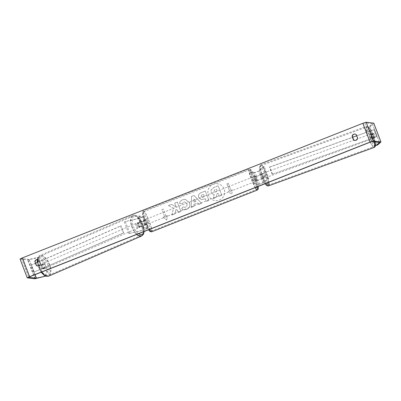 <?xml version="1.0" encoding="UTF-8"?>
<svg xmlns="http://www.w3.org/2000/svg" width="401" height="401" viewBox="0 0 401 401"><rect width="100%" height="100%" fill="white"/><g stroke="black" fill="none" stroke-linecap="round" stroke-linejoin="round"><path stroke-width="0.3" stroke-dasharray="2 1.5" d="M262.059 178.275L261.317 178.941L258.064 180.174L257.141 180.069A2.526 0.371 -111.6 0 1 255.708 176.305L256.625 176.415L259.883 175.182L260.62 174.51A2.526 0.501 70 0 1 261.502 176.25A2.526 0.501 70 0 1 262.059 178.275L263.221 177.854L262.48 178.52L256.901 180.635L255.983 180.525A2.526 0.371 -111.6 0 1 254.545 176.766L255.467 176.871L261.046 174.756L261.783 174.089A2.526 0.501 70 0 1 262.665 175.828A2.526 0.501 70 0 1 263.221 177.854M264.269 166.48L259.517 170.761L253.938 172.876L249.377 172.33L250.54 171.874L255.101 172.415L258.354 171.182L263.106 166.901L264.269 166.48L268.76 178.239L264.008 182.515L258.429 184.635L253.868 184.089L249.377 172.33M268.76 178.239L267.597 178.661L262.845 182.941L259.592 184.174L255.026 183.633L250.54 171.874M253.868 184.089L255.026 183.633M267.597 178.661L263.106 166.901M257.141 180.069L255.983 180.525M255.708 176.305L254.545 176.766M260.62 174.51L261.783 174.089M138.736 222.7A2.526 1.203 66.7 0 0 138.982 224.69A2.526 1.203 66.7 0 0 140.175 226.465L145.448 224.725L144.5 224.6A2.526 0.371 -111.6 0 1 143.062 220.841L144.009 220.961L137.718 223.141A2.526 1.203 66.7 0 0 137.964 225.126A2.526 1.203 66.7 0 0 139.157 226.901L144.576 225.302L146.626 224.274L145.663 224.144A2.526 0.371 -111.6 0 1 144.225 220.38L145.192 220.51L143.137 221.542L137.718 223.141M142.385 228.164L146.972 228.72L143.894 229.968L128.796 233.572L142.876 230.41L148.154 228.269L143.548 227.708L142.385 228.164L137.894 216.405L142.46 216.951L139.403 218.209L124.305 221.818L138.385 218.65L141.613 217.542L143.618 216.49L139.057 215.949L137.894 216.405M128.796 233.572L124.305 221.818M143.548 227.708L139.057 215.949M129.814 233.136L125.328 221.377M144.5 224.6L145.663 224.144M143.062 220.841L144.225 220.38M140.175 226.465L139.157 226.901M42.115 266.485A2.526 1.203 66.7 0 0 44.3 268.535A2.526 1.203 66.7 0 0 44.491 265.948A2.526 1.203 66.7 0 0 42.3 263.898A2.526 1.203 66.7 0 0 42.115 266.485M39.584 265.733A2.526 1.203 66.7 0 0 39.869 267.452A2.526 1.203 66.7 0 0 40.842 269.021L42.536 268.64A2.526 1.203 66.7 0 0 42.245 266.921A2.526 1.203 66.7 0 0 41.278 265.347L39.584 265.733L41.012 265.116A2.526 1.203 66.7 0 1 41.488 264.249A2.526 1.203 66.7 0 1 42.706 264.73L41.278 265.347M44.3 268.535L43.488 268.886A2.526 1.203 66.7 0 1 42.265 268.404L40.842 269.021M43.488 268.886A2.526 1.203 66.7 0 0 43.965 268.023L42.536 268.64M136.941 225.568A2.526 1.203 66.7 0 0 139.132 227.618A2.526 1.203 66.7 0 0 139.317 225.036A2.526 1.203 66.7 0 0 137.127 222.981A2.526 1.203 66.7 0 0 136.941 225.568M141.358 224.154A2.526 1.203 66.7 0 0 140.39 222.585L139.167 223.111A2.526 1.203 66.7 0 0 137.944 222.63A2.526 1.203 66.7 0 0 137.468 223.492L138.691 222.966A2.526 1.203 66.7 0 0 138.982 224.69A2.526 1.203 66.7 0 0 139.949 226.259L138.726 226.786A2.526 1.203 66.7 0 0 139.944 227.267A2.526 1.203 66.7 0 0 140.42 226.405L141.643 225.878A2.526 1.203 66.7 0 0 141.358 224.154M138.691 222.966L140.39 222.585M141.643 225.878L139.949 226.259M42.265 268.404L43.965 268.023M42.706 264.73L41.012 265.116M139.167 223.111L137.468 223.492M138.726 226.786L140.42 226.405M138.3 225.472A2.526 1.203 66.7 0 0 136.109 223.422A2.526 1.203 66.7 0 0 135.924 226.009A2.526 1.203 66.7 0 0 138.109 228.059A2.526 1.203 66.7 0 0 138.3 225.472M45.508 265.512A2.526 1.203 66.7 0 0 43.323 263.457A2.526 1.203 66.7 0 0 43.133 266.043A2.526 1.203 66.7 0 0 45.323 268.094A2.526 1.203 66.7 0 0 45.508 265.512M49.228 264.675A10.426 4.962 66.7 0 0 40.19 256.204A10.426 4.962 66.7 0 0 39.418 266.881A10.426 4.962 66.7 0 0 48.456 275.352A10.426 4.962 66.7 0 0 49.228 264.675M132.205 226.846A10.426 4.962 66.7 0 0 141.242 235.317A10.426 4.962 66.7 0 0 142.014 224.64A10.426 4.962 66.7 0 0 132.977 216.164A10.426 4.962 66.7 0 0 132.205 226.846M213.227 184.239A8.516 8.396 96.8 0 1 224.59 191.087A8.516 8.396 96.8 0 1 215.247 200.63A8.516 8.396 96.8 0 1 213.227 184.239M213.267 184.244A8.516 8.396 96.8 0 1 224.63 191.092A8.516 8.396 96.8 0 1 215.292 200.635A8.516 8.396 96.8 0 1 213.267 184.244M369.136 126.606L369.486 131.764L370.885 131.257L370.534 126.099L369.136 126.606L372.349 123.698L364.755 122.786L363.111 123.307L22.631 257.918L21.489 258.5L29.062 259.402L38.691 257.252L37.468 257.778L42.586 261.051L43.809 260.525L38.691 257.252M173.533 208.239L168.475 205.583L171.528 204.375L176.179 206.931L174.726 203.112L177.297 202.094L180.891 211.502L178.315 212.52L177.387 210.089L176.039 209.397L175.036 213.813L171.944 215.036L173.533 208.239L168.475 205.583M193.994 204.4L197.593 202.976L198.886 204.39L201.543 203.337L194.014 195.477L191.548 196.45L191.212 207.422L193.959 206.335L193.949 204.395L197.593 202.976M354.935 140.5A2.526 2.491 -83.2 0 0 357.842 138.21L356.519 134.746A2.526 2.491 -83.2 0 0 354.995 134.079M37.739 259.507A2.526 2.491 96.8 0 1 39.263 260.179L40.586 263.637A2.526 2.491 96.8 0 1 37.679 265.928M163.202 217.227L166.696 220.069L167.382 215.573L165.989 216.124L163.297 209.071L161.904 209.623L164.595 216.675L163.162 217.222L166.696 220.069M231.021 190.415L232.415 189.863L231.723 194.355L228.234 191.518L229.628 190.966L226.936 183.914L228.329 183.362L231.021 190.415L228.329 183.362M198.741 197.422L201.482 199.658L205.317 198.751L206.34 201.437L208.916 200.42L205.322 191.016L201.342 192.59C198.901 193.623 198.039 195.232 198.741 197.422L201.437 199.653L205.317 198.751M181.648 208.976L183.954 209.868L186.575 209.472C189.417 208.099 190.395 205.843 189.508 202.711L185.352 199.372L182.731 199.728C180.911 200.54 179.843 201.713 179.538 203.252L182.059 204.004L183.668 202.099L184.761 201.949L186.841 203.733C187.342 205.312 186.926 206.445 185.588 207.122L184.37 207.302L183.051 206.811L181.608 208.971L183.909 209.863L186.53 209.467C189.372 208.094 190.35 205.838 189.467 202.705L185.307 199.367L182.691 199.723C180.866 200.535 179.803 201.708 179.498 203.247L179.538 203.252M370.534 126.099L373.767 123.157M20.05 259.031L27.669 259.953L37.468 257.778M45.734 276.094L47.884 271.191L46.566 267.738L42.29 268.7A2.526 1.203 -113.3 0 1 40.852 264.936L45.128 263.973L43.904 264.505L42.586 261.051M47.884 271.191L46.656 271.718L44.651 276.59M46.656 271.718L45.338 268.264L41.062 269.226A2.526 1.203 66.7 0 1 39.629 265.467L43.904 264.505M45.128 263.973L43.809 260.525M46.566 267.738L45.338 268.264M377.717 144.911L374.955 141.924L373.562 142.43L372.243 138.977L373.687 137.678A2.526 0.501 -110 0 0 373.13 135.653A2.526 0.501 -110 0 0 372.248 133.914L370.805 135.212L369.486 131.764M373.562 142.43L375.547 144.581M370.805 135.212L372.203 134.706L373.647 133.408A2.526 0.501 70 0 1 374.524 135.142A2.526 0.501 70 0 1 375.08 137.172L373.637 138.47L372.243 138.977M373.687 137.678L375.08 137.172M372.203 134.706L370.885 131.257M374.955 141.924L373.637 138.47M372.248 133.914L373.647 133.408M357.842 138.21L357.592 138.18M356.519 134.746L356.268 134.716M40.852 264.936L39.629 265.467M42.29 268.7L41.062 269.226M40.586 263.637L40.336 263.607M39.263 260.179L39.012 260.149M213.192 198.62L216.169 197.442L216.956 193.843L218.089 193.397L219.177 196.249L221.758 195.232L218.159 185.803L213.753 187.548L211.111 189.768L211.137 192.315C211.748 193.728 212.751 194.44 214.159 194.455L213.232 198.625L216.214 197.447L216.996 193.848L218.129 193.402L219.217 196.254L221.798 195.237L218.199 185.808L213.798 187.553L211.157 189.773L211.182 192.32C211.788 193.733 212.796 194.445 214.199 194.46L213.232 198.625M213.793 194.425L214.199 194.46L213.793 194.425M166.651 220.064L167.382 215.573M167.342 215.568L165.989 216.124M165.949 216.119L163.297 209.071M164.595 216.675L161.904 209.623M161.864 209.618L163.257 209.066M164.555 216.67L163.162 217.222M228.284 183.357L226.936 183.914M230.981 190.41L232.374 189.858L231.683 194.35L228.194 191.513L229.628 190.966M229.588 190.961L226.891 183.909M197.548 202.971L198.886 204.39M198.841 204.385L201.543 203.337M201.497 203.332L194.014 195.477M193.974 195.472L191.548 196.45M191.508 196.445L191.212 207.422M191.172 207.417L193.959 206.335M193.914 206.33L193.949 204.395M195.989 201.267L193.919 202.089L193.934 199.021L196.029 201.272L193.959 202.094L193.974 199.026L196.029 201.272M205.272 198.746L206.34 201.437M206.299 201.432L208.916 200.42M208.876 200.415L205.322 191.016M205.282 191.011L201.302 192.585C198.861 193.618 197.994 195.227 198.701 197.417M201.322 196.52C201.041 195.693 201.377 195.081 202.335 194.696L203.543 194.219L204.495 196.706L202.325 197.337L201.362 196.525C201.081 195.698 201.422 195.086 202.38 194.701L203.588 194.224L204.535 196.711L202.365 197.342L201.362 196.525M168.43 205.578L171.483 204.375L176.139 206.926L174.681 203.106L177.257 202.089L180.851 211.497L178.275 212.515L177.347 210.084L175.999 209.392L174.996 213.808L171.944 215.036M171.904 215.031L173.493 208.234M179.498 203.247L182.059 204.004M182.014 203.999L183.623 202.094L184.716 201.944L186.801 203.728C187.302 205.307 186.881 206.44 185.543 207.116L184.33 207.297L183.051 206.811M183.011 206.806L181.608 208.971M213.833 191.457L214.796 189.758L216.485 189.092L217.347 191.357L214.73 192.179L213.783 191.427L214.751 189.753L216.485 189.092M216.44 189.087L217.307 191.352L214.69 192.174L213.793 191.452M371.968 136.074A2.526 0.501 70 0 1 372.429 138.811A2.526 0.501 70 0 1 371.166 136.796A2.526 0.501 70 0 1 370.704 134.064A2.526 0.501 70 0 1 371.968 136.074M374.464 137.408A2.526 0.501 70 0 1 373.722 135.864A2.526 0.501 70 0 1 373.211 134.119L373.782 133.603A2.526 0.501 70 0 1 374.524 135.142A2.526 0.501 70 0 1 375.04 136.891L372.84 137.999A2.526 0.501 70 0 0 373.361 138.47A2.526 0.501 70 0 0 373.411 137.488L375.04 136.891M373.782 133.603L372.153 134.195A2.526 0.501 70 0 0 371.632 133.723A2.526 0.501 70 0 0 371.582 134.711L373.211 134.119M263.828 175.402A2.526 0.501 70 0 1 264.289 178.139A2.526 0.501 70 0 1 263.026 176.124A2.526 0.501 70 0 1 262.56 173.392A2.526 0.501 70 0 1 263.828 175.402M261.442 178.515A2.526 0.501 70 0 1 260.7 176.971A2.526 0.501 70 0 1 260.184 175.222L261.577 174.716A2.526 0.501 70 0 1 261.632 173.728A2.526 0.501 70 0 1 262.154 174.199L260.755 174.706A2.526 0.501 70 0 1 261.502 176.25A2.526 0.501 70 0 1 262.013 177.999L263.412 177.493A2.526 0.501 70 0 1 263.357 178.475A2.526 0.501 70 0 1 262.835 178.009L261.442 178.515L262.013 177.999M260.755 174.706L260.184 175.222M373.411 137.488L372.84 137.999M371.582 134.711L372.153 134.195M261.577 174.716L262.154 174.199M263.412 177.493L262.835 178.009M264.991 174.981A2.526 0.501 70 0 1 265.452 177.713A2.526 0.501 70 0 1 264.189 175.703A2.526 0.501 70 0 1 263.723 172.971A2.526 0.501 70 0 1 264.991 174.981M370.805 136.495A2.526 0.501 70 0 1 371.266 139.232A2.526 0.501 70 0 1 370.003 137.217A2.526 0.501 70 0 1 369.542 134.485A2.526 0.501 70 0 1 370.805 136.495M368.745 138.35A10.426 2.07 70 0 1 366.84 127.057A10.426 2.07 70 0 1 372.058 135.368A10.426 2.07 70 0 1 373.968 146.661A10.426 2.07 70 0 1 368.745 138.35M262.931 176.831A10.426 2.07 70 0 1 261.026 165.543A10.426 2.07 70 0 1 266.244 173.854A10.426 2.07 70 0 1 268.154 185.142A10.426 2.07 70 0 1 262.931 176.831M147.252 224.184A2.526 0.371 68.4 0 0 147.282 224.179A2.526 0.371 68.4 0 0 146.741 221.788A2.526 0.371 68.4 0 0 145.458 219.482A2.526 0.371 68.4 0 0 145.428 219.482A2.526 0.371 68.4 0 0 145.974 221.873A2.526 0.371 68.4 0 0 147.252 224.184M144.961 224.43A2.526 0.371 68.4 0 0 143.703 221.141L145.097 220.59A2.526 0.371 68.4 0 0 144.53 219.848A2.526 0.371 68.4 0 0 144.5 219.848A2.526 0.371 68.4 0 0 144.5 220.515L143.107 221.066A2.526 0.371 68.4 0 0 144.365 224.359L146.355 223.878A2.526 0.371 68.4 0 1 146.355 224.545A2.526 0.371 68.4 0 1 146.325 224.55A2.526 0.371 68.4 0 1 145.758 223.808L144.365 224.359M143.703 221.141L143.107 221.066M255.252 181.488A2.526 0.371 68.4 0 0 255.282 181.483A2.526 0.371 68.4 0 0 254.735 179.092A2.526 0.371 68.4 0 0 253.457 176.781A2.526 0.371 68.4 0 0 253.427 176.786A2.526 0.371 68.4 0 0 253.968 179.177A2.526 0.371 68.4 0 0 255.252 181.488M256.344 176.605L254.951 177.157A2.526 0.371 68.4 0 0 254.384 176.415A2.526 0.371 68.4 0 0 254.354 176.42A2.526 0.371 68.4 0 0 254.354 177.087L255.748 176.535A2.526 0.371 68.4 0 0 257.006 179.828L257.602 179.899A2.526 0.371 68.4 0 0 256.344 176.605L255.748 176.535M257.602 179.899L256.209 180.45A2.526 0.371 68.4 0 1 256.209 181.117A2.526 0.371 68.4 0 1 256.179 181.117A2.526 0.371 68.4 0 1 255.612 180.375L257.006 179.828M255.612 180.375L256.209 180.45M254.951 177.157L254.354 177.087M145.097 220.59L144.5 220.515M145.758 223.808L146.355 223.878M148.415 223.723A2.526 0.371 68.4 0 0 148.445 223.723A2.526 0.371 68.4 0 0 147.899 221.327A2.526 0.371 68.4 0 0 146.621 219.021A2.526 0.371 68.4 0 0 146.591 219.026A2.526 0.371 68.4 0 0 147.137 221.417A2.526 0.371 68.4 0 0 148.415 223.723M254.089 181.944A2.526 0.371 68.4 0 0 254.119 181.939A2.526 0.371 68.4 0 0 253.572 179.548A2.526 0.371 68.4 0 0 252.294 177.242A2.526 0.371 68.4 0 0 252.264 177.247A2.526 0.371 68.4 0 0 252.81 179.638A2.526 0.371 68.4 0 0 254.089 181.944M249.482 169.879A10.426 1.539 68.4 0 0 249.357 169.894A10.426 1.539 68.4 0 0 251.612 179.773A10.426 1.539 68.4 0 0 256.901 189.307A10.426 1.539 68.4 0 0 257.026 189.292A10.426 1.539 68.4 0 0 254.77 179.412A10.426 1.539 68.4 0 0 249.482 169.879M143.809 211.658A10.426 1.539 68.4 0 0 143.683 211.673A10.426 1.539 68.4 0 0 145.939 221.552A10.426 1.539 68.4 0 0 151.227 231.086A10.426 1.539 68.4 0 0 151.352 231.071A10.426 1.539 68.4 0 0 149.097 221.192A10.426 1.539 68.4 0 0 143.809 211.658M376.85 136.571L272.174 174.245L376.85 136.571L374.153 129.518L356.679 135.789M272.434 174.039L269.743 166.986L352.654 137.232M272.174 174.245L269.482 167.187L269.743 166.986M376.589 136.776L373.897 129.718L269.482 167.187M374.153 129.518L373.897 129.718M35.594 263.171L30.887 265.231L33.579 272.284L123.182 233.051L120.485 225.994L39.514 261.457M33.579 272.284L123.829 232.896L121.132 225.838L120.485 225.994M123.829 232.896L123.182 233.051M34.225 272.129L31.534 265.076L121.132 225.838M30.887 265.231L31.534 265.076M261.046 174.756L259.517 170.761M264.008 182.515L262.48 178.52M255.467 176.871L253.938 172.876M259.883 175.182L258.354 171.182M256.625 176.415L255.101 172.415M259.592 184.174L258.064 180.174M258.429 184.635L256.901 180.635M262.845 182.941L261.317 178.941M142.876 230.41L141.347 226.41M139.914 222.645L138.385 218.65M145.147 220.49L143.618 216.49M143.984 220.946L142.46 216.951M140.931 222.209L139.403 218.209M146.946 228.71L145.423 224.71M148.109 228.249L146.581 224.249M143.894 229.968L142.37 225.969M41.729 272.018A11.238 5.343 -113.3 0 1 39.037 266.966A11.238 5.343 -113.3 0 1 37.814 262.199M37.729 259.507A11.238 5.343 -113.3 0 1 39.869 255.462A11.238 5.343 -113.3 0 1 49.609 264.59A11.238 5.343 -113.3 0 1 48.772 276.094M47.995 265.161A9.975 4.747 66.7 0 0 39.754 256.931A9.975 4.747 66.7 0 0 38.611 267.272A9.975 4.747 66.7 0 0 46.852 275.507A9.975 4.747 66.7 0 0 47.995 265.161M141.563 236.059A11.238 5.343 66.7 0 0 142.395 224.55A11.238 5.343 66.7 0 0 132.661 215.422A11.238 5.343 66.7 0 0 131.824 226.931A11.238 5.343 66.7 0 0 136.711 234.47M138.616 233.713A9.975 4.747 -113.3 0 1 133.438 226.354A9.975 4.747 -113.3 0 1 134.581 216.014A9.975 4.747 -113.3 0 1 142.821 224.244A9.975 4.747 -113.3 0 1 143.884 231.633M370.293 142.119L363.111 123.307M29.814 276.73L22.631 257.918M35.193 278.72L28.005 259.908M35.062 274.655L29.233 259.377M34.907 274.715L29.062 259.402M21.464 258.49L28.651 277.302L21.489 258.5M371.938 141.598L364.755 122.786M379.511 142.5L372.328 123.688M379.496 142.5L372.328 123.734M380.91 142.039L373.727 123.222M27.278 277.863L20.095 259.051M34.852 278.765L27.669 259.953M374.233 141.869A11.238 2.236 -110 0 0 372.188 135.252A11.238 2.236 -110 0 0 366.564 126.3A11.238 2.236 -110 0 0 368.619 138.465A11.238 2.236 -110 0 0 374.243 147.418M373.151 135.012A9.975 1.98 70 0 1 375.11 145.723A9.975 1.98 70 0 1 369.983 137.864A9.975 1.98 70 0 1 368.018 127.147A9.975 1.98 70 0 1 373.151 135.012M268.429 185.904A11.238 2.236 70 0 1 262.805 176.946A11.238 2.236 70 0 1 260.745 164.781A11.238 2.236 70 0 1 266.374 173.733A11.238 2.236 70 0 1 268.785 182.249M267.272 182.851A9.975 1.98 -110 0 0 265.011 174.34A9.975 1.98 -110 0 0 259.878 166.475A9.975 1.98 -110 0 0 261.843 177.192A9.975 1.98 -110 0 0 265.071 183.718M255.156 187.638A11.238 1.654 -111.6 0 1 250.244 176.32A11.238 1.654 -111.6 0 1 249.061 169.142A11.238 1.654 -111.6 0 1 249.196 169.127A11.238 1.654 -111.6 0 1 254.896 179.397A11.238 1.654 -111.6 0 1 257.322 190.044M258.149 186.455A9.975 1.469 68.4 0 0 254.72 176.204A9.975 1.469 68.4 0 0 250.805 169.844A9.975 1.469 68.4 0 0 251.838 176.53A9.975 1.469 68.4 0 0 256.595 187.072M151.648 231.823A11.238 1.654 68.4 0 0 149.222 221.177A11.238 1.654 68.4 0 0 143.523 210.906A11.238 1.654 68.4 0 0 143.388 210.921A11.238 1.654 68.4 0 0 144.571 218.099A11.238 1.654 68.4 0 0 149.483 229.417M142.811 212.545A9.975 1.469 -111.6 0 1 148.009 222.029A9.975 1.469 -111.6 0 1 149.904 231.121A9.975 1.469 -111.6 0 1 144.701 221.633A9.975 1.469 -111.6 0 1 142.811 212.545M143.663 216.51L145.192 220.51M144.009 220.961L142.485 216.961M146.626 224.274L148.154 228.269M146.972 228.72L145.448 224.725M144.21 231.502L142.982 224.234L139.518 218.299C137.137 216.46 137.137 214.65 132.661 215.422L39.869 255.462L37.97 257.287L37.278 259.522M37.253 262.444L38.451 267.282L41.138 272.254M42.3 263.898L41.488 264.249M137.127 222.981L137.944 222.63M139.944 227.267L139.132 227.618M136.109 223.422L43.323 263.457M138.109 228.059L45.323 268.094M141.242 235.317L48.456 275.352M132.977 216.164L40.19 256.204M372.349 123.698L379.536 142.51M354.81 140.485L355.06 140.515M355.121 134.089L354.87 134.059M37.554 265.918L37.804 265.948M37.864 259.522L37.614 259.492M375.236 141.989L373.166 134.982C371.251 129.262 369.05 126.37 366.564 126.3L260.745 164.781C258.8 166.711 259.156 170.856 261.823 177.217L265.011 183.743M372.429 138.811L373.361 138.47M370.704 134.064L371.632 133.723M264.289 178.139L263.357 178.475M261.632 173.728L262.56 173.392M265.452 177.713L371.266 139.232M263.723 172.971L369.542 134.485M261.026 165.543L366.84 127.057M268.154 185.142L373.968 146.661M258.184 186.445L256.876 181.708L254.003 174.605L251.071 169.763L249.793 169.052L249.061 169.142L143.388 210.921L142.636 211.573L142.345 212.756L143.518 218.299L146.696 226.339L148.56 229.783M147.282 224.179L146.355 224.545M144.5 219.848L145.428 219.482M255.282 181.483L256.209 181.117M253.427 176.786L254.354 176.42M148.445 223.723L254.119 181.939M146.591 219.026L252.264 177.247M143.683 211.673L249.357 169.894M151.352 231.071L257.026 189.292"/><path stroke-width="0.6" d="M375.547 144.581L376.318 145.418L379.536 142.51L371.938 141.598L370.293 142.119L29.814 276.73L28.671 277.312L36.245 278.214L45.734 276.094M354.995 134.079A2.526 2.491 -83.2 0 0 352.339 136.4L353.662 139.859A2.526 2.491 -83.2 0 0 354.935 140.5M37.679 265.928A2.526 2.491 96.8 0 1 36.406 265.292L35.082 261.828A2.526 2.491 96.8 0 1 37.739 259.507M34.832 261.798A2.526 2.491 96.8 0 1 39.012 260.149L40.336 263.607A2.526 2.491 96.8 0 1 36.155 265.262L35.082 261.828M353.672 134.215A2.526 2.491 -83.2 0 0 352.088 136.37L353.411 139.829A2.526 2.491 -83.2 0 0 357.592 138.18L356.268 134.716A2.526 2.491 -83.2 0 0 353.672 134.215M352.339 136.4L352.088 136.37M376.318 145.418L377.717 144.911L380.95 141.969L373.331 141.047L370.043 142.089L29.564 276.7L27.278 277.863L34.852 278.765L45.769 276.109M380.95 141.969L373.767 123.157L366.148 122.235L362.86 123.277L22.381 257.888L20.05 259.031L27.233 277.843M353.662 139.859L353.411 139.829M36.406 265.292L36.155 265.262M356.679 135.789L352.654 137.232M35.594 263.171L39.514 261.457M37.814 262.199A11.238 5.343 -113.3 0 1 37.729 259.507M136.711 234.47A11.238 5.343 66.7 0 0 141.563 236.059L48.772 276.094A11.238 5.343 -113.3 0 1 41.729 272.018M143.884 231.633A9.975 4.747 -113.3 0 1 138.616 233.713M370.043 142.089L362.86 123.277M29.564 276.7L22.381 257.888M36.416 278.194L35.062 274.655M36.245 278.214L34.907 274.715M380.905 141.949L373.722 123.137M373.331 141.047L366.148 122.235M268.785 182.249A11.238 2.236 70 0 1 268.429 185.904L374.243 147.418A11.238 2.236 -110 0 0 374.233 141.869M265.071 183.718A9.975 1.98 -110 0 0 267.272 182.851M149.483 229.417A11.238 1.654 68.4 0 0 151.513 231.838A11.238 1.654 68.4 0 0 151.648 231.823L257.322 190.044A11.238 1.654 -111.6 0 1 257.186 190.059A11.238 1.654 -111.6 0 1 255.156 187.638M256.595 187.072A9.975 1.469 68.4 0 0 257.898 188.425A9.975 1.469 68.4 0 0 258.149 186.455M37.278 259.522L37.253 262.444M141.563 236.059L143.463 234.229L144.21 231.502M48.772 276.094L46.872 276.364L44.145 275.266L41.138 272.254M374.243 147.418L375.176 146.606L375.511 145.473L375.236 141.989M268.429 185.904L267.191 185.879L265.011 183.743M257.322 190.044L258.199 189.147L258.184 186.445M151.648 231.823L150.014 231.532L148.56 229.783"/></g></svg>
